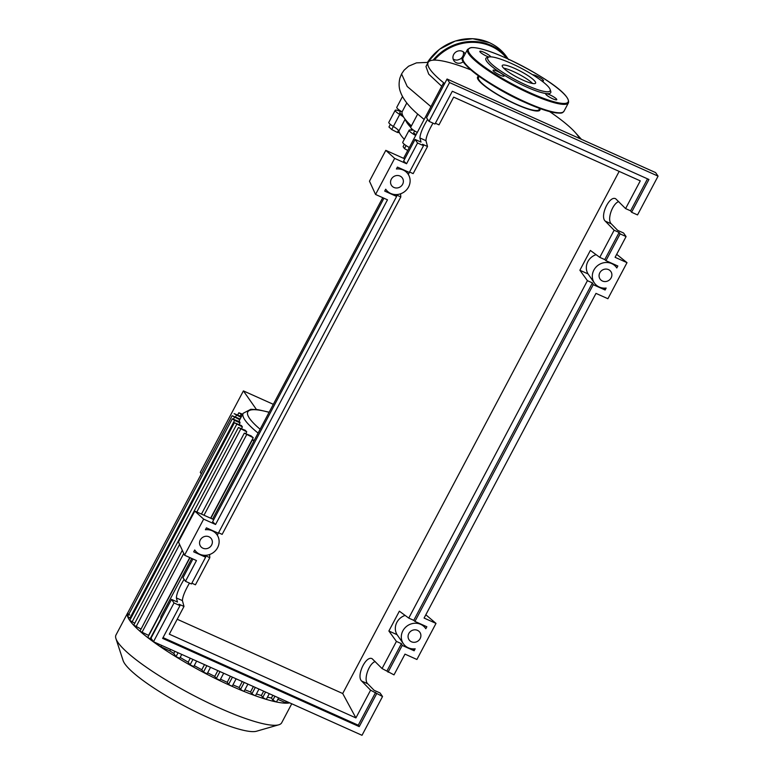 <?xml version="1.0" encoding="UTF-8"?>
<svg xmlns="http://www.w3.org/2000/svg" width="774" height="774" viewBox="0 0 774 774"><rect width="100%" height="100%" fill="white"/><g stroke="black" fill="none" stroke-linecap="round" stroke-linejoin="round"><path stroke-width="1.16" d="M410.81 127.033A79.819 14.571 -152.1 0 1 407.869 123.453A79.819 14.571 -152.1 0 1 406.253 120.618M390.338 124.362L388.945 126.984L391.712 129.539L397.381 132.431L399.423 132.683M393.347 126.443L391.712 129.539M398.475 130.371L397.381 132.431M406.098 145.57L404.483 148.618L407.734 150.485M404.338 144.303L403.099 146.644L404.483 148.618M416.131 134.628A3.464 0.629 -152.1 0 1 413.713 132.635L414.622 130.912M402.499 114.91A3.464 0.629 -152.1 0 1 399.771 112.752L400.69 111.03M403.699 117.213A10.381 1.896 27.9 0 0 399.742 114.436L393.376 126.462A10.381 1.896 -152.1 0 1 398.862 131.077A80.506 14.706 27.9 0 0 404.318 139.301M405.353 119.525A80.506 14.706 27.9 0 0 410.694 127.284M415.686 135.469A8.649 1.577 27.9 0 1 409.127 130.206A8.649 1.577 27.9 0 1 410.713 130.09A10.381 1.896 27.9 0 0 412.629 129.955A10.381 1.896 27.9 0 0 412.619 129.519M400.448 111.475A8.649 1.577 27.9 0 0 395.185 110.324A8.649 1.577 27.9 0 0 399.742 114.436M395.185 110.324L388.819 122.35A8.649 1.577 27.9 0 0 393.376 126.462M409.127 130.206L402.761 142.232A8.649 1.577 27.9 0 0 409.311 147.495M291.75 703.769L281.697 722.752A93.76 17.125 -152.1 0 1 278.775 724.803L256.523 731.227A76.81 14.029 -152.1 0 1 207.693 717.372A76.81 14.029 -152.1 0 1 123.124 660.599L115.926 638.579A93.76 17.125 -152.1 0 1 115.974 635.009L127.671 612.911A93.76 17.125 -152.1 0 1 127.962 612.457M278.775 724.803A93.76 17.125 -152.1 0 1 219.177 707.891A93.76 17.125 -152.1 0 1 115.926 638.579M232.21 685.948L230.875 685.793A93.76 17.125 -152.1 0 1 218.249 679.891A93.76 17.125 -152.1 0 1 205.129 673.283A93.76 17.125 -152.1 0 1 191.439 665.863A93.76 17.125 -152.1 0 1 177.062 657.465A93.76 17.125 -152.1 0 1 159.27 645.98A93.76 17.125 -152.1 0 1 148.221 637.97A93.76 17.125 -152.1 0 1 139.939 631.207A93.76 17.125 -152.1 0 1 133.883 625.44A93.76 17.125 -152.1 0 1 129.809 620.554A93.76 17.125 -152.1 0 1 127.642 616.539A93.76 17.125 -152.1 0 1 127.468 613.405A93.76 17.125 -152.1 0 1 127.671 612.911M258.1 433.101A85.111 15.538 -152.1 0 1 245.097 420.224A85.111 15.538 -152.1 0 1 243.162 413.287L239.979 419.295A85.111 15.538 27.9 0 0 239.785 419.76L238.885 421.453M130.787 618.455L129.935 618.068L234.59 420.408L232.306 418.792L239.747 421.84A85.111 15.538 27.9 0 0 240.046 422.856L239.147 424.558M242.388 426.89L234.416 422.73L241.488 425.603A85.111 15.538 27.9 0 0 242.388 426.89L241.488 428.593M246.742 431.824L238.402 427.5L245.242 430.276A85.111 15.538 27.9 0 0 246.742 431.824L245.842 433.527M253.233 437.726L244.323 433.14L251.086 435.878A85.111 15.538 27.9 0 0 253.233 437.726L210.625 518.203M189.785 557.561L148.579 635.386L139.939 631.207L182.296 550.295M170.609 649.415L169.825 650.886L159.27 645.98L158.573 645.245L159.096 644.249M179.587 658.248L176.017 656.642L173.753 653.42A85.111 15.538 -152.1 0 1 169.825 650.886M173.753 653.42L174.866 651.321M207.035 673.719L203.456 672.113L201.791 669.733A85.111 15.538 -152.1 0 1 194.245 665.611M201.791 669.733L204.5 664.614M219.864 680.182L216.294 678.575L214.766 676.399A85.111 15.538 -152.1 0 1 207.645 672.809M214.766 676.399L217.833 670.603M244.081 691.047L243.017 691.008A93.76 17.125 -152.1 0 1 230.875 685.793L228.63 684.351L227.208 682.31A85.111 15.538 -152.1 0 1 220.522 679.195M227.208 682.31L230.41 676.244M255.855 409.427L257.5 409.62M273.328 404.328L243.404 390.899L256.088 408.991M243.404 390.899L200.273 472.372L201.337 473.891M255.468 695.449L254.656 695.507A93.76 17.125 -152.1 0 1 243.017 691.008L240.511 689.45L239.137 687.486A85.111 15.538 -152.1 0 1 232.926 684.855M239.137 687.486L242.272 681.565M266.304 699.067L265.743 699.212A93.76 17.125 -152.1 0 1 254.656 695.507L251.898 693.843L250.544 691.917A85.111 15.538 -152.1 0 1 244.884 689.789M250.544 691.917L253.379 686.557M276.463 701.718L276.125 701.912A93.76 17.125 -152.1 0 1 265.743 699.212L262.734 697.471L261.36 695.507A85.111 15.538 -152.1 0 1 256.397 693.949M261.36 695.507L263.653 691.163M193.655 666.472L190.075 664.866L188.188 662.167A85.111 15.538 -152.1 0 1 180.168 657.416M188.188 662.167L190.269 658.239M287.56 701.892L286.757 703.189A93.76 17.125 -152.1 0 1 276.125 701.912L272.883 700.112L271.422 698.022A85.111 15.538 -152.1 0 1 267.456 697.161M271.422 698.022L272.864 695.294M234.59 420.408L240.046 422.856M129.935 618.068L127.652 616.452L232.306 418.792M242.668 414.206L238.827 412.774L242.291 414.922M240.114 419.024L232.123 415.735L239.785 419.76M232.123 415.735L127.468 613.395L129.751 615.011M241.391 416.615L234.125 413.645L241.014 417.331M134.773 623.225L129.761 620.39L234.416 422.73M289.757 702.879A93.76 17.125 -152.1 0 1 286.757 703.189L277.847 699.357M140.694 628.865L133.747 625.16L238.402 427.5M152.304 640.04L147.766 637.418L189.998 557.657M253.92 440.977L252.421 439.758L254.288 440.3M479.096 76.365L478.477 77.535A34.249 6.25 27.9 0 0 479.261 80.332A34.249 6.25 27.9 0 0 511.034 101.742A34.249 6.25 27.9 0 0 539.023 109.589L539.642 108.418M579.426 138.411A85.808 15.664 27.9 0 0 577.849 135.731A85.808 15.664 27.9 0 0 550.807 112.414L549.608 111.601M470.853 69.892A85.808 15.664 27.9 0 0 428.138 62.433A85.808 15.664 27.9 0 0 430.092 69.428A85.808 15.664 27.9 0 0 444.644 83.573M539.875 108.505A35.294 6.444 -152.1 0 1 514.4 103.571A35.294 6.444 -152.1 0 1 478.361 79.925A35.294 6.444 -152.1 0 1 478.893 76.22M441.731 86.272L428.728 74.149L425.971 66.535L428.138 62.433M402.499 96.527L396.781 107.315A8.649 1.577 27.9 0 0 402.083 111.872L406.814 102.942M402.083 111.872A85.808 15.664 27.9 0 0 411.4 125.91M417.737 114.117L424.152 119.477M417.679 114.059L410.713 127.207A8.649 1.577 27.9 0 0 417.273 132.46M502.703 67.038A18.857 3.444 -152.1 0 1 502.268 65.5A18.857 3.444 -152.1 0 1 517.68 69.815A18.857 3.444 -152.1 0 1 535.173 81.609A18.857 3.444 -152.1 0 1 535.598 83.147A18.857 3.444 -152.1 0 1 520.196 78.822A18.857 3.444 -152.1 0 1 502.703 67.038M503.651 68.151A18.857 3.444 -152.1 0 1 518.957 74.285A18.857 3.444 -152.1 0 1 532.628 83.495M550.14 89.494L550.73 91.284A36.678 6.695 -152.1 0 1 523.766 85.73A36.678 6.695 -152.1 0 1 486.72 61.359A36.678 6.695 -152.1 0 1 487.03 57.566L488.849 57.034A35.294 6.444 -152.1 0 1 519.509 67.357A35.294 6.444 -152.1 0 1 549.317 87.955A35.294 6.444 -152.1 0 1 550.14 89.494A35.294 6.444 -152.1 0 1 524.192 84.143A35.294 6.444 -152.1 0 1 488.549 60.691A35.294 6.444 -152.1 0 1 488.849 57.034M499.956 75.097A6.231 1.142 -152.1 0 1 493.096 70.26A6.231 1.142 -152.1 0 1 497.247 71.247A6.231 1.142 -152.1 0 1 504.106 76.084A6.231 1.142 -152.1 0 1 499.956 75.097M488.887 57.024A6.231 1.142 -152.1 0 1 479.977 51.839A6.231 1.142 -152.1 0 1 479.832 51.336A6.231 1.142 -152.1 0 1 484.921 52.758A6.231 1.142 -152.1 0 1 490.697 56.657A6.231 1.142 -152.1 0 1 490.822 56.86M532.754 74.817A6.231 1.142 -152.1 0 1 536.643 75.949A6.231 1.142 -152.1 0 1 543.503 80.796A6.231 1.142 -152.1 0 1 541.297 80.583M556.622 99.207A6.231 1.142 -152.1 0 1 556.767 99.711A6.231 1.142 -152.1 0 1 551.678 98.288A6.231 1.142 -152.1 0 1 545.902 94.399A6.231 1.142 -152.1 0 1 545.757 93.886A6.231 1.142 -152.1 0 1 550.846 95.318A6.231 1.142 -152.1 0 1 556.622 99.207M463.316 51.848A6.569 6.086 -35 0 1 460.143 59.095L457.705 59.985A6.569 6.086 -35 0 1 454.077 59.53A6.569 6.086 -35 0 1 453.129 58.998M465.135 53.928A6.569 6.086 145 0 0 464.729 53.251A6.569 6.086 145 0 0 462.368 51.316A6.569 6.086 145 0 0 454.619 53.145A6.569 6.086 145 0 0 453.961 60.798A6.569 6.086 145 0 0 456.321 62.742A6.569 6.086 145 0 0 463.433 61.552M608.499 269.604A6.569 6.086 -35 0 1 610.86 271.539A6.569 6.086 -35 0 1 610.202 279.201A6.569 6.086 -35 0 1 602.453 281.03A6.569 6.086 -35 0 1 600.102 279.085A6.569 6.086 -35 0 1 600.75 271.432A6.569 6.086 -35 0 1 608.499 269.604M417.496 630.355A6.569 6.086 -35 0 1 419.856 632.29A6.569 6.086 -35 0 1 419.198 639.953A6.569 6.086 -35 0 1 411.449 641.781A6.569 6.086 -35 0 1 409.088 639.837A6.569 6.086 -35 0 1 409.746 632.184A6.569 6.086 -35 0 1 417.496 630.355M399.984 176.037A6.569 6.086 -35 0 1 402.345 177.972A6.569 6.086 -35 0 1 401.687 185.634A6.569 6.086 -35 0 1 393.937 187.453A6.569 6.086 -35 0 1 391.576 185.518A6.569 6.086 -35 0 1 392.234 177.865A6.569 6.086 -35 0 1 399.984 176.037M208.98 536.788A6.569 6.086 -35 0 1 211.331 538.723A6.569 6.086 -35 0 1 210.683 546.376A6.569 6.086 -35 0 1 202.923 548.205A6.569 6.086 -35 0 1 200.572 546.27A6.569 6.086 -35 0 1 201.23 538.607A6.569 6.086 -35 0 1 208.98 536.788M375.197 661.528C368.734 663.676 363.287 679.949 367.737 683.79L374.094 690.292L380.053 692.962L382.54 696.523L370.591 690.185L361.69 681.072C356.04 676.157 365.86 655.181 372.159 658.722L382.056 668.543L394.005 674.87L404.986 654.127L416.905 659.477L436.004 623.399L424.084 618.058L595.99 293.385L607.909 298.725L627.008 262.657L615.098 257.307L626.079 236.563L620.119 233.893L605.936 260.674L617.836 266.004L616.791 267.968A13.497 12.49 145 0 0 616.53 267.572A13.497 12.49 145 0 0 598.312 265.085A13.497 12.49 145 0 0 594.432 283.061A13.497 12.49 145 0 0 606.158 288.044L605.123 290.008L593.232 284.677L414.932 621.416L426.851 626.766L425.806 628.74A13.497 12.49 145 0 0 425.526 628.324A13.497 12.49 145 0 0 407.298 625.837A13.497 12.49 145 0 0 403.428 643.813A13.497 12.49 145 0 0 415.183 648.796L414.138 650.77L402.219 645.419L388.045 672.2M189.466 583.093C184.889 591.007 182.538 596.86 182.412 600.624L183.989 606.448L178.988 604.213L179.984 605.626L174.024 602.946L171.528 599.395L177.488 602.066L176.366 597.915C176.627 593.61 179.2 587.418 184.096 579.32M191.855 583.199L195.445 584.805L209.812 557.686L209.57 554.552M185.479 581.303L191.439 583.973L205.623 557.203L193.703 551.852L194.709 549.956A13.497 12.49 145 0 0 194.903 550.237A13.497 12.49 145 0 0 213.121 552.723A13.497 12.49 145 0 0 217.001 534.747A13.497 12.49 145 0 0 205.41 529.745L206.416 527.849L218.326 533.199L396.627 196.451L384.707 191.101L385.713 189.204A13.497 12.49 145 0 0 385.907 189.495A13.497 12.49 145 0 0 404.134 191.971A13.497 12.49 145 0 0 408.004 174.005A13.497 12.49 145 0 0 396.414 168.993L397.42 167.097L409.33 172.447L423.513 145.667L417.554 142.997L406.573 163.74L394.653 158.389L375.554 194.468L387.474 199.808L215.569 524.482L203.649 519.141L184.551 555.21L196.461 560.56L185.479 581.303L182.993 577.752L192.929 558.973M382.056 668.543L396.414 641.423L401.416 643.658L402.219 645.419M408.759 618.107L587.427 280.672L592.42 282.916L413.761 620.351L408.759 618.107L399.365 611.179L388.877 631.004L396.414 641.423M587.427 280.672L579.881 270.252L590.369 250.437L599.763 257.355L614.13 230.236L605.229 221.112C599.579 216.207 609.399 195.232 615.688 198.763L625.586 208.593L640.272 180.864L453.661 97.127L438.984 124.856L435.385 123.24M370.591 690.185L355.914 717.914L342.708 693.523L619.161 171.393M174.024 602.946L153.484 641.733L362.009 735.3L382.54 696.523M401.416 643.658L387.058 670.787M355.914 717.914L169.312 634.177L183.989 606.448M432.995 123.134C428.419 131.058 426.068 136.901 425.952 140.675L427.519 146.499L422.527 144.254L423.513 145.667M409.562 172.012L413.161 173.628L427.519 146.499M408.295 174.44L409.581 172.022M217.291 535.182L218.578 532.764L222.148 534.37L400.816 196.935L400.574 193.8M205.623 557.203L204.81 555.442L209.812 557.686M376.58 693.843L359.233 726.612L162.627 638.395L179.984 605.626M171.528 599.395L150.998 638.173L153.484 641.733M618.736 201.569C612.273 203.717 606.816 220 611.276 223.831L617.623 230.333L623.583 233.013L626.079 236.563M620.119 233.893L619.132 232.481L614.13 230.236M631.574 212.25L637.534 214.92L658.074 176.143L655.578 172.583L447.062 79.016L426.522 117.793L429.019 121.344L434.978 124.024L452.326 91.255L648.931 179.481L631.574 212.25L630.587 210.828L625.586 208.593M417.554 142.997L415.067 139.436L421.017 142.116L419.905 137.956C420.156 133.66 422.73 127.458 427.625 119.37M415.067 139.436L403.622 161.06L406.573 163.74M658.074 176.143L449.549 82.566L429.019 121.344M449.549 82.566L447.062 79.016M647.528 178.842L630.587 210.828M599.763 257.355L604.765 259.6L619.132 232.481M605.123 290.008L604.001 288.141M177.207 619.258L342.708 693.523M405.112 615.417A13.497 12.49 145 0 0 397.043 634.67L388.877 631.004M375.593 692.43L358.246 725.199L163.043 637.612M396.627 196.451L395.814 194.69L400.816 196.935M414.932 621.416L413.761 620.351M592.42 282.916L593.232 284.677M403.428 643.813L397.043 634.67M414.138 650.77L413.277 648.893M359.233 726.612L358.246 725.199M605.936 260.674L604.765 259.6M614.324 264.427L616.53 267.572M596.115 254.665A13.497 12.49 145 0 0 588.046 273.919L579.881 270.252M594.432 283.061L588.046 273.919M184.551 555.21L178.465 541.935L194.787 511.101L213.769 519.615M194.787 511.101L203.649 519.141M383.943 198.221L212.608 521.802L215.569 524.482M375.554 194.468L369.469 181.184L385.8 150.35L404.783 158.863M385.8 150.35L394.653 158.389M436.004 623.399L425.826 614.769M616.665 254.336L627.008 262.657M160.75 619.751L160.876 616.714L191.729 558.441M444.315 84.192L443.115 83.65L403.583 158.331M444.247 84.337L443.115 83.65M382.743 197.689L212.569 519.073M398.862 131.077L405.131 119.235M411.652 128.716L410.907 130.129M260.132 429.241A81.647 14.909 -152.1 0 1 249.663 418.56A81.647 14.909 -152.1 0 1 269.081 412.339M176.017 656.642L178.068 652.763M272.883 700.112L274.944 696.232M190.075 664.866L192.949 659.438M240.211 416.083L241.111 414.39M233.506 419.044L234.416 417.35M235.509 416.954L236.409 415.261M132.044 622.006L236.709 424.336M216.294 678.575L220 671.571M203.456 672.113L206.861 665.679M228.63 684.351L232.442 677.163M285.519 702.802L286.303 701.331M136.03 626.776L179.616 544.451M196.799 512.001L240.685 429.115M160.857 646.861L161.64 645.39M141.952 632.416L183.748 553.478M203.997 515.232L246.616 434.756M150.05 639.034L160.789 618.745M240.511 689.45L244.216 682.445M251.898 693.843L255.304 687.418M262.734 697.471L265.608 692.043M417.747 114.126C408.788 106.483 403.022 99.082 400.458 91.922C398.891 87.868 398.697 83.273 399.887 78.135L401.561 73.936L407.201 86.475L430.944 106.648M561.711 112.617A56.396 10.294 -152.1 0 1 525.517 102.632M563.975 111.253A57.083 10.42 -152.1 0 1 525.904 102.207A57.083 10.42 -152.1 0 1 464.371 62.491A57.083 10.42 -152.1 0 1 463.075 57.827L467.525 49.41A57.083 10.42 -152.1 0 0 468.831 54.074A57.083 10.42 -152.1 0 0 530.364 93.789A57.083 10.42 -152.1 0 0 568.435 102.836L563.975 111.253C562.272 112.52 563.724 114.242 551.785 112.133C544.732 110.479 535.956 107.315 525.469 102.623A56.396 10.294 -152.1 0 1 464.652 63.352M506.07 58.079A56.396 10.294 -152.1 0 1 566.858 97.311A56.396 10.294 -152.1 0 1 530.529 92.977A56.396 10.294 -152.1 0 1 469.741 53.735A56.396 10.294 -152.1 0 1 506.07 58.079M508.673 59.724L506.718 56.937A48.433 44.844 145 0 0 489.342 42.657A48.433 44.844 145 0 0 427.529 62.317M433.092 60.169A48.433 44.844 -35 0 1 491.287 45.434A48.433 44.844 -35 0 1 508.16 59.008M506.806 58.398A47.746 44.205 145 0 0 491.122 46.256A47.746 44.205 145 0 0 434.311 60.111M367.737 683.79L361.69 681.072M182.412 600.624L176.366 597.915M611.276 223.831L605.229 221.112M425.952 140.675L419.905 137.956M181.755 654.417L179.636 658.422M276.512 701.892L278.63 697.887M238.827 412.774L237.676 414.951M223.686 673.225L219.913 680.356M210.547 667.333L207.084 673.883M196.635 661.093L193.703 666.637M232.258 686.122L236.128 678.808M201.463 514.091L244.323 433.14M210.838 518.299L252.421 439.758M244.129 691.221L247.903 684.1M255.517 695.623L258.98 689.073M266.353 699.241L269.294 693.697M269.149 412.213L258.332 409.746L250.824 409.291L243.162 413.287M428.177 62.375L416.48 62.868L408.566 66.216L404.096 70.192L401.561 73.927M581.429 139.31L575.508 132.78M554.774 115.191L549.995 111.698M568.435 102.836C571.009 93.49 536.73 72.35 506.032 58.05C489.284 50.61 477.568 47.127 470.902 47.601L467.525 49.41M525.469 102.623C490.155 87.481 455.77 60.566 463.075 57.827M427.48 62.307L439.535 49.255L455.315 41.022L472.691 38.7L489.303 42.628C496.463 45.869 502.268 50.639 506.718 56.937M423.32 625.179L425.526 628.324M214.804 531.612L217.001 534.747M405.808 170.861L408.004 174.005"/></g></svg>
